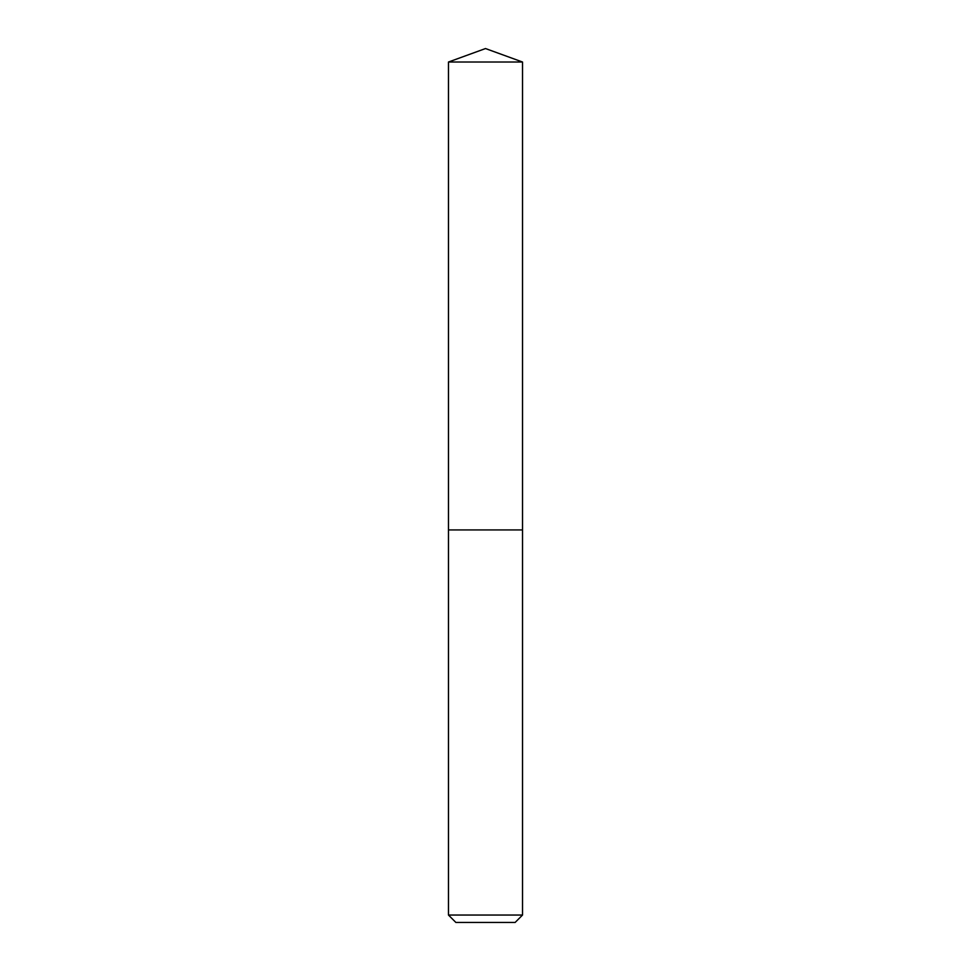 <?xml version="1.0" encoding="UTF-8"?>
<svg xmlns="http://www.w3.org/2000/svg" width="971" height="971" viewBox="0 0 971 971"><rect width="100%" height="100%" fill="white"/><g stroke="black" fill="none" stroke-linecap="round" stroke-linejoin="round"><path stroke-width="1.46" d="M485.5 529.935L522.532 529.935L522.532 62.023L448.468 62.023L448.468 529.935L522.532 529.935L522.532 915.046L448.468 915.046L448.468 529.935L485.5 529.935M448.468 915.046L455.872 922.45L515.128 922.45L522.532 915.046M522.532 62.023L485.5 48.55L448.468 62.023"/></g></svg>
